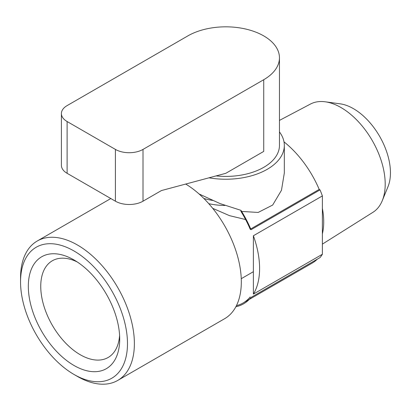 <?xml version="1.0" encoding="UTF-8"?>
<svg xmlns="http://www.w3.org/2000/svg" width="411" height="411" viewBox="0 0 411 411"><rect width="100%" height="100%" fill="white"/><g stroke="black" fill="none" stroke-linecap="round" stroke-linejoin="round"><path stroke-width="0.62" d="M212.718 208.336L229.497 215.652L245.603 219.525M208.793 203.697A48.781 28.164 0 0 0 224.853 205.459M209.009 177.814A58.537 33.8 0 0 0 267.186 169.332A58.537 33.8 0 0 0 284.33 145.432A58.537 33.8 0 0 0 279.454 131.926M284.33 145.432L284.33 172.954L281.473 190.267L272.683 205.043L258.18 212.436L240.944 211.403L240.944 210.34L219.983 203.558L199.058 193.956M235.873 306.75A77.078 44.501 -120 0 0 251.039 297.425L320.025 257.594A77.078 44.501 -120 0 0 322.378 254.27L253.387 294.096A77.078 44.501 -120 0 0 253.387 235.755L322.378 195.924A77.078 44.501 -120 0 0 320.025 189.882L251.039 229.713A77.078 44.501 -120 0 0 240.944 210.34M185.715 184.051A80.489 46.474 60 0 1 241.314 281.854A80.489 46.474 60 0 1 224.642 318.7L117.71 380.437A80.489 46.474 60 0 1 77.463 376.45L74.016 374.462A75.614 43.653 -120 0 0 127.482 343.591A75.614 43.653 -120 0 0 74.016 250.987A75.614 43.653 -120 0 0 20.55 281.854L20.55 277.872A80.489 46.474 60 0 1 37.221 241.026A80.489 46.474 60 0 1 99.246 262.588A80.489 46.474 60 0 1 134.382 343.591A80.489 46.474 60 0 1 117.71 380.437M20.55 281.854A75.614 43.653 -120 0 0 74.016 374.462M28.328 286.344A64.614 37.303 60 0 1 74.016 259.968A64.614 37.303 60 0 1 119.704 339.101A64.614 37.303 60 0 1 74.016 365.482A64.614 37.303 60 0 1 28.328 286.344M77.237 261.956A55.829 32.233 -120 0 0 52.31 260.785A55.829 32.233 -120 0 0 40.746 286.344A55.829 32.233 -120 0 0 65.118 342.533A55.829 32.233 -120 0 0 108.139 357.488A55.829 32.233 -120 0 0 119.591 335.319M253.387 294.096L253.387 235.755M322.378 195.924L322.378 254.27M317.349 259.141A76.102 43.936 60 0 1 312.134 263.122L243.148 302.953A76.102 43.936 60 0 1 236.443 305.65M320.025 189.882L319.203 189.409A76.102 43.936 -120 0 0 284.006 141.872M250.217 296.953A76.102 43.936 60 0 1 243.148 302.953M240.944 211.403A76.102 43.936 60 0 1 250.217 229.24L251.039 229.713M319.203 189.409L250.217 229.24M322.378 233.864A65.313 37.709 -120 0 0 323.714 221.889A65.313 37.709 -120 0 0 322.378 208.367M279.454 120.408L310.449 104.06A62.508 36.086 60 0 1 325.235 101.8A62.508 36.086 60 0 1 385.199 184.097A62.508 36.086 60 0 1 382.292 200.63A62.508 36.086 60 0 1 372.941 212.302L322.378 244.129M382.292 200.63L388.015 186.64A52.367 30.234 -120 0 0 390.45 172.79A52.367 30.234 -120 0 0 340.21 103.839L325.235 101.8M216.119 175.908A53.661 30.979 0 0 0 279.454 145.432L279.454 57.807A53.661 30.979 0 0 0 246.328 29.186A53.661 30.979 0 0 0 187.848 35.901L67.116 105.601A19.512 11.267 0 0 0 61.403 113.57A19.512 11.267 0 0 0 67.116 121.533L115.409 149.414A19.512 11.267 0 0 0 143.007 149.414L143.007 201.195L161.425 190.56L225.793 173.314L263.734 151.407L263.734 79.713A53.661 30.979 0 0 0 279.454 57.807M203.861 198.477A48.781 28.164 0 0 0 212.687 200.445M263.734 79.713L143.007 149.414M143.007 201.195A19.512 11.267 180 0 1 115.409 201.195L67.116 173.314A19.512 11.267 180 0 1 61.403 165.35L61.403 113.57M67.116 173.314L67.116 121.533M115.409 149.414L115.409 201.195M37.221 241.026L110.806 198.539M253.387 271.692L241.252 278.699"/></g></svg>
